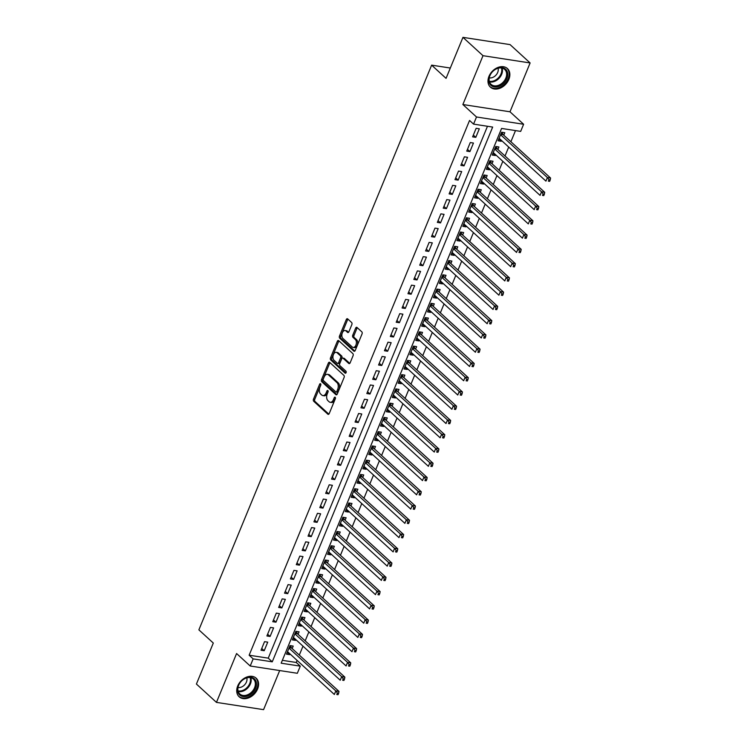 <?xml version="1.0" encoding="UTF-8"?>
<svg xmlns="http://www.w3.org/2000/svg" width="747" height="747" viewBox="0 0 747 747"><rect width="100%" height="100%" fill="white"/><g stroke="black" fill="none" stroke-linecap="round" stroke-linejoin="round"><path stroke-width="1.12" d="M320.575 383.79A1.111 0.672 -81.2 0 0 319.623 384.266L313.497 399.131A1.587 0.952 -81.2 0 0 313.703 401.251L327.868 414.212A1.587 0.952 -81.2 0 0 328.204 414.38A1.587 0.952 -81.2 0 0 329.231 413.53L335.366 398.655A1.111 0.672 -81.2 0 0 334.264 397.656L333.47 399.58A5.07 3.063 -81.2 0 1 330.174 402.288A5.07 3.063 -81.2 0 1 329.1 401.755L327.924 400.672A5.07 3.063 -81.2 0 1 327.251 393.893L328.045 391.96A1.111 0.672 -81.2 0 0 326.943 390.961L326.15 392.885A5.07 3.063 -81.2 0 1 322.863 395.593A5.07 3.063 -81.2 0 1 321.789 395.06L320.603 393.977A5.07 3.063 -81.2 0 1 319.931 387.198L320.724 385.275A1.111 0.672 -81.2 0 0 320.575 383.79M488.986 76.325A12.606 9.328 132.5 0 0 490.415 87.156A12.606 9.328 132.5 0 0 508.856 79.387A12.606 9.328 132.5 0 0 507.428 68.556A12.606 9.328 132.5 0 0 488.986 76.325M237.723 685.942A12.606 9.328 132.5 0 0 239.152 696.774A12.606 9.328 132.5 0 0 257.584 689.014A12.606 9.328 132.5 0 0 256.156 678.183A12.606 9.328 132.5 0 0 237.723 685.942M351.837 324.637A1.587 0.952 -81.2 0 0 351.632 322.517L347.654 318.876A1.587 0.952 -81.2 0 0 347.318 318.717A1.587 0.952 -81.2 0 0 346.291 319.557L339.483 336.075A1.587 0.952 -81.2 0 0 339.698 338.195L353.863 351.155A1.587 0.952 -81.2 0 0 354.199 351.323A1.587 0.952 -81.2 0 0 355.227 350.474L362.034 333.956A1.587 0.952 -81.2 0 0 361.819 331.836L357.019 327.447A1.587 0.952 -81.2 0 0 356.683 327.279A1.587 0.952 -81.2 0 0 355.656 328.129L352.743 335.198A1.587 0.952 -81.2 0 0 352.957 337.317L355.339 339.493A4.239 2.558 -81.2 0 1 356.151 344.414A4.239 2.558 -81.2 0 1 353.144 347.43A4.239 2.558 -81.2 0 1 352.248 346.981L342.92 338.447A4.239 2.558 -81.2 0 1 342.107 333.526A4.239 2.558 -81.2 0 1 345.114 330.51A4.239 2.558 -81.2 0 1 346.01 330.958L347.56 332.387A1.587 0.952 -81.2 0 0 347.897 332.555A1.587 0.952 -81.2 0 0 348.924 331.705L351.837 324.637M473.561 124.123L476.502 116.99L523.619 124.263L520.678 131.388L501.582 128.447L281.171 663.196L300.275 666.147L297.334 673.28L250.217 666.007L253.158 658.882L272.253 661.823L492.665 127.074L473.561 124.123L469.555 120.454L249.143 655.212L253.158 658.882M250.217 666.007L236.584 653.541L216.453 702.385L196.414 684.047L213.306 643.046L198.879 629.852L431.635 65.148L446.062 78.351L462.963 37.35L483.001 55.689L462.869 104.524L476.502 116.99M329.716 362.407A1.587 0.952 -81.2 0 0 329.38 362.248A1.587 0.952 -81.2 0 0 328.353 363.089L321.546 379.607A1.587 0.952 -81.2 0 0 321.752 381.726L335.917 394.687A1.587 0.952 -81.2 0 0 336.253 394.855A1.587 0.952 -81.2 0 0 337.28 394.005L344.087 377.487A1.587 0.952 -81.2 0 0 343.881 375.368L329.716 362.407M330.51 357.841L337.327 341.323A1.587 0.952 -81.2 0 1 338.354 340.483A1.587 0.952 -81.2 0 1 338.69 340.641L352.855 353.602A1.587 0.952 -81.2 0 1 353.06 355.721L350.147 362.79A1.587 0.952 -81.2 0 1 349.12 363.64A1.587 0.952 -81.2 0 1 348.784 363.472L343.041 358.215A1.587 0.952 -81.2 0 0 342.705 358.046A1.587 0.952 -81.2 0 0 341.678 358.896L339.745 363.584A1.587 0.952 -81.2 0 0 339.95 365.703L345.936 371.175A1.111 0.672 -81.2 0 1 345.123 373.136L330.725 359.961A1.587 0.952 -81.2 0 1 330.51 357.841L331.789 358.037L338.596 341.519L337.327 341.323M462.963 37.35L510.08 44.615L530.118 62.953L483.001 55.689M216.453 702.385L263.57 709.65L279.686 670.554M501.573 140.539L501.265 141.276L498.809 139.026M503.767 135.216L504.795 132.714L501.611 132.228L498.081 140.781L501.265 141.276M495.7 154.797L495.392 155.535L492.936 153.284M497.894 149.475L498.921 146.982L495.737 146.487L492.208 155.04L495.392 155.535M489.817 169.055L489.518 169.793L487.053 167.543M492.012 163.733L493.039 161.24L489.855 160.745L486.334 169.298L489.518 169.793M483.944 183.314L483.636 184.051L481.18 181.801M486.138 177.991L487.165 175.498L483.981 175.003L480.452 183.566L483.636 184.051M478.061 197.581L477.763 198.31L475.297 196.069M480.256 192.25L481.283 189.757L478.099 189.271L474.578 197.824L477.763 198.31M472.188 211.84L471.88 212.578L469.424 210.327M474.382 206.517L475.409 204.015L472.225 203.529L468.696 212.083L471.88 212.578M466.305 226.098L466.007 226.836L463.542 224.586M468.5 220.776L469.527 218.283L466.343 217.788L462.823 226.341L466.007 226.836M460.432 240.357L460.124 241.094L457.668 238.844M462.626 235.034L463.654 232.541L460.469 232.046L456.94 240.599L460.124 241.094M454.55 254.615L454.251 255.353L451.786 253.102M456.744 249.293L457.771 246.799L454.587 246.305L451.067 254.867L454.251 255.353M448.676 268.873L448.368 269.611L445.912 267.37M450.871 263.551L451.898 261.058L448.714 260.572L445.184 269.125L448.368 269.611M442.794 283.141L442.495 283.879L440.03 281.628M444.988 277.819L446.024 275.316L442.84 274.831L439.311 283.384L442.495 283.879M436.92 297.399L436.612 298.137L434.156 295.887M439.115 292.077L440.142 289.575L436.958 289.089L433.428 297.642L436.612 298.137M431.038 311.658L430.739 312.395L428.283 310.145M433.232 306.335L434.268 303.842L431.084 303.347L427.555 311.901L430.739 312.395M425.164 325.916L424.856 326.654L422.4 324.403M427.359 320.594L428.386 318.101L425.202 317.606L421.672 326.168L424.856 326.654M419.291 340.174L418.983 340.912L416.527 338.662M421.485 334.852L422.513 332.359L419.328 331.864L415.799 340.427L418.983 340.912M413.408 354.442L413.11 355.18L410.645 352.929M415.603 349.11L416.63 346.617L413.446 346.132L409.926 354.685L413.11 355.18M407.535 368.701L407.227 369.438L404.771 367.188M409.729 363.378L410.757 360.876L407.573 360.39L404.043 368.943L407.227 369.438M401.653 382.959L401.354 383.697L398.889 381.446M403.847 377.637L404.874 375.143L401.69 374.649L398.17 383.202L401.354 383.697M395.779 397.217L395.471 397.955L393.015 395.705M397.974 391.895L399.001 389.402L395.817 388.907L392.287 397.469L395.471 397.955M389.897 411.476L389.598 412.213L387.133 409.963M392.091 406.153L393.118 403.66L389.934 403.165L386.414 411.728L389.598 412.213M384.023 425.743L383.715 426.472L381.259 424.231M386.218 420.412L387.245 417.918L384.061 417.433L380.531 425.986L383.715 426.472M378.141 440.002L377.842 440.739L375.377 438.489M380.335 434.679L381.362 432.177L378.178 431.691L374.658 440.244L377.842 440.739M372.267 454.26L371.959 454.998L369.504 452.747M374.462 448.938L375.489 446.445L372.305 445.95L368.775 454.503L371.959 454.998M366.385 468.518L366.086 469.256L363.621 467.006M368.579 463.196L369.616 460.703L366.432 460.208L362.902 468.761L366.086 469.256M360.512 482.777L360.203 483.514L357.748 481.264M362.706 477.454L363.733 474.961L360.549 474.466L357.019 483.029L360.203 483.514M354.629 497.035L354.33 497.773L351.874 495.532M356.823 491.713L357.86 489.22L354.676 488.734L351.146 497.287L354.33 497.773M348.756 511.303L348.447 512.04L345.992 509.79M350.95 505.98L351.977 503.478L348.793 502.992L345.263 511.546L348.447 512.04M342.882 525.561L342.574 526.299L340.118 524.049M345.067 520.239L346.104 517.746L342.92 517.251L339.39 525.804L342.574 526.299M337 539.82L336.701 540.557L334.236 538.307M339.194 534.497L340.221 532.004L337.037 531.509L333.517 540.062L336.701 540.557M331.126 554.078L330.818 554.816L328.363 552.565M333.321 548.756L334.348 546.262L331.164 545.768L327.634 554.33L330.818 554.816M325.244 568.336L324.945 569.074L322.48 566.824M327.438 563.014L328.465 560.521L325.281 560.026L321.761 568.588L324.945 569.074M319.371 582.604L319.062 583.342L316.607 581.091M321.565 577.282L322.592 574.779L319.408 574.294L315.878 582.847L319.062 583.342M313.488 596.862L313.189 597.6L310.724 595.35M315.682 591.54L316.709 589.038L313.525 588.552L310.005 597.105L313.189 597.6M307.615 611.121L307.306 611.858L304.851 609.608M309.809 605.798L310.836 603.305L307.652 602.81L304.122 611.363L307.306 611.858M301.732 625.379L301.433 626.117L298.968 623.866M303.926 620.057L304.953 617.564L301.769 617.069L298.249 625.631L301.433 626.117M295.859 639.637L295.551 640.375L293.095 638.125M298.053 634.315L299.08 631.822L295.896 631.327L292.366 639.89L295.551 640.375M264.55 641.664L261.02 650.217L264.205 650.712L267.734 642.149L264.55 641.664M270.423 627.405L266.903 635.958L270.087 636.453L273.607 627.891L270.423 627.405M276.306 613.138L272.776 621.7L275.96 622.186L279.49 613.632L276.306 613.138M282.179 598.879L278.659 607.442L281.843 607.927L285.363 599.374L282.179 598.879M288.062 584.621L284.532 593.174L287.716 593.669L291.246 585.116L288.062 584.621M293.935 570.363L290.415 578.916L293.59 579.411L297.119 570.848L293.935 570.363M299.818 556.104L296.288 564.657L299.472 565.152L303.002 556.59L299.818 556.104M305.691 541.846L302.161 550.399L305.346 550.884L308.875 542.331L305.691 541.846M311.574 527.578L308.044 536.141L311.228 536.626L314.758 528.073L311.574 527.578M317.447 513.32L313.917 521.873L317.101 522.368L320.631 513.815L317.447 513.32M323.33 499.061L319.8 507.615L322.984 508.109L326.504 499.556L323.33 499.061M329.203 484.803L325.673 493.356L328.857 493.851L332.387 485.289L329.203 484.803M335.076 470.545L331.556 479.098L334.74 479.583L338.26 471.03L335.076 470.545M340.959 456.277L337.429 464.839L340.613 465.325L344.143 456.772L340.959 456.277M346.832 442.019L343.312 450.572L346.496 451.067L350.016 442.513L346.832 442.019M352.715 427.76L349.185 436.313L352.369 436.808L355.899 428.255L352.715 427.76M358.588 413.502L355.068 422.055L358.252 422.55L361.772 413.987L358.588 413.502M364.471 399.243L360.941 407.797L364.125 408.292L367.655 399.729L364.471 399.243M370.344 384.976L366.824 393.538L370.008 394.024L373.528 385.471L370.344 384.976M376.227 370.717L372.697 379.28L375.881 379.765L379.411 371.212L376.227 370.717M382.1 356.459L378.57 365.012L381.754 365.507L385.284 356.954L382.1 356.459M387.982 342.201L384.453 350.754L387.637 351.249L391.167 342.686L387.982 342.201M393.856 327.942L390.326 336.495L393.51 336.99L397.04 328.428L393.856 327.942M399.738 313.675L396.209 322.237L399.393 322.723L402.913 314.17L399.738 313.675M405.612 299.416L402.082 307.979L405.266 308.464L408.796 299.911L405.612 299.416M411.485 285.158L407.965 293.711L411.149 294.206L414.669 285.653L411.485 285.158M417.368 270.9L413.838 279.453L417.022 279.948L420.552 271.394L417.368 270.9M423.241 256.641L419.721 265.194L422.905 265.689L426.425 257.127L423.241 256.641M429.123 242.383L425.594 250.936L428.778 251.422L432.308 242.868L429.123 242.383M434.997 228.115L431.477 236.678L434.661 237.163L438.181 228.61L434.997 228.115M440.879 213.857L437.35 222.41L440.534 222.905L444.063 214.352L440.879 213.857M446.753 199.598L443.232 208.152L446.417 208.646L449.937 200.093L446.753 199.598M452.635 185.34L449.106 193.893L452.29 194.388L455.819 185.826L452.635 185.34M458.509 171.082L454.979 179.635L458.163 180.13L461.693 171.567L458.509 171.082M464.391 156.814L460.862 165.376L464.046 165.862L467.575 157.309L464.391 156.814M470.265 142.556L466.735 151.118L469.919 151.604L473.449 143.05L470.265 142.556M249.143 655.212L268.248 658.154L487.474 126.271M475.802 137.345L479.322 128.792L476.147 128.297L472.618 136.85L475.802 137.345L473.337 135.095M282.347 660.329L296.26 662.477L297.11 660.423M299.304 655.1L302.993 646.164M305.187 640.842L308.866 631.906M311.06 626.584L314.739 617.648M316.933 612.316L320.622 603.38M322.816 598.058L326.495 589.122M328.689 583.799L332.378 574.863M334.572 569.541L338.251 560.605M340.445 555.282L344.134 546.346M346.328 541.024L350.007 532.079M352.201 526.756L355.889 517.82M358.084 512.498L361.763 503.562M363.957 498.24L367.645 489.304M369.84 483.981L373.519 475.045M375.713 469.723L379.401 460.778M381.596 455.455L385.275 446.519M387.469 441.197L391.148 432.261M393.342 426.939L397.03 418.003M399.225 412.68L402.904 403.744M405.098 398.422L408.786 389.486M410.981 384.154L414.66 375.218M416.854 369.896L420.542 360.96M422.737 355.637L426.416 346.701M428.61 341.379L432.298 332.443M434.493 327.121L438.172 318.185M440.366 312.862L444.054 303.917M446.248 298.595L449.927 289.659M452.122 284.336L455.81 275.4M458.004 270.078L461.683 261.142M463.878 255.819L467.557 246.883M469.751 241.561L473.439 232.616M475.634 227.293L479.313 218.357M481.507 213.035L485.195 204.099M487.389 198.777L491.068 189.841M493.263 184.518L496.951 175.582M499.145 170.26L502.824 161.324M505.019 155.992L508.707 147.056M510.901 141.734L515.495 130.594M292.17 648.573L293.197 646.08L290.023 645.595L286.493 654.148L289.677 654.643L289.976 653.905M450.32 68.033L431.635 65.148M462.869 104.524L509.996 111.798L530.118 62.953M509.996 111.798L523.619 124.263M296.26 662.477L300.275 666.147M268.248 658.154L272.253 661.823M289.677 654.643L287.212 652.392M264.205 650.712L261.749 648.461M270.087 636.453L267.622 634.203M275.96 622.186L273.505 619.935M281.843 607.927L279.378 605.677M287.716 593.669L285.261 591.419M293.59 579.411L291.134 577.16M299.472 565.152L297.017 562.902M305.346 550.884L302.89 548.643M311.228 536.626L308.772 534.376M317.101 522.368L314.646 520.117M322.984 508.109L320.519 505.859M328.857 493.851L326.402 491.601M334.74 479.583L332.275 477.342M340.613 465.325L338.158 463.075M346.496 451.067L344.031 448.816M352.369 436.808L349.913 434.558M358.252 422.55L355.787 420.3M364.125 408.292L361.669 406.041M370.008 394.024L367.543 391.773M375.881 379.765L373.425 377.515M381.754 365.507L379.299 363.257M387.637 351.249L385.181 348.998M393.51 336.99L391.055 334.74M399.393 322.723L396.928 320.482M405.266 308.464L402.81 306.214M411.149 294.206L408.684 291.956M417.022 279.948L414.566 277.697M422.905 265.689L420.44 263.439M428.778 251.422L426.322 249.181M434.661 237.163L432.196 234.913M440.534 222.905L438.078 220.654M446.417 208.646L443.951 206.396M452.29 194.388L449.834 192.138M458.163 180.13L455.707 177.879M464.046 165.862L461.59 163.612M469.919 151.604L467.463 149.353M322.863 395.593L324.133 395.789A5.07 3.063 -81.2 0 0 327.419 393.081L326.15 392.885M328.176 391.251L327.419 393.081M330.174 402.288L331.453 402.484A5.07 3.063 -81.2 0 0 334.74 399.776L333.47 399.58M335.496 397.946L334.74 399.776M320.855 384.556L314.767 399.328A1.587 0.952 -81.2 0 0 314.982 401.447L328.839 414.137M330.015 362.687A1.587 0.952 -81.2 0 0 329.623 363.285L322.816 379.803A1.587 0.952 -81.2 0 0 323.031 381.922L336.888 394.603M323.283 379.074A1.111 0.672 -81.2 0 0 323.423 380.559L335.861 391.932A1.111 0.672 -81.2 0 0 336.813 391.456L337.653 389.43A5.07 3.063 -81.2 0 0 336.981 382.641L328.484 374.873A5.07 3.063 -81.2 0 0 327.41 374.331A5.07 3.063 -81.2 0 0 324.114 377.048L323.283 379.074M337.13 392.128A1.111 0.672 -81.2 0 0 338.092 391.652L336.813 391.456M327.41 374.331L328.68 374.527A5.07 3.063 -81.2 0 1 329.754 375.069L338.251 382.837A5.07 3.063 -81.2 0 1 338.923 389.626L338.092 391.652M338.989 340.921A1.587 0.952 -81.2 0 0 338.596 341.519M349.755 363.397L344.311 358.411A1.587 0.952 -81.2 0 0 343.975 358.243L342.705 358.046M345.945 372.912L331.995 360.157L330.725 359.961M337.074 352.761A4.239 2.558 -81.2 0 0 336.178 352.313A4.239 2.558 -81.2 0 0 333.171 355.329A4.239 2.558 -81.2 0 0 333.993 360.25L337.28 363.257A1.587 0.952 -81.2 0 0 337.616 363.425A1.587 0.952 -81.2 0 0 338.643 362.575L340.576 357.888A1.587 0.952 -81.2 0 0 340.361 355.768L337.074 352.761L338.354 352.957A4.239 2.558 -81.2 0 0 337.457 352.509L336.178 352.313M338.55 363.453A1.587 0.952 -81.2 0 0 338.886 363.621A1.587 0.952 -81.2 0 0 339.913 362.771L338.643 362.575M338.354 352.957L341.64 355.964A1.587 0.952 -81.2 0 1 341.846 358.084L339.913 362.771M331.789 358.037A1.587 0.952 -81.2 0 0 331.995 360.157M345.114 330.51L346.384 330.706A4.239 2.558 -81.2 0 1 347.28 331.154L348.541 332.303M353.144 347.43L354.414 347.626A4.239 2.558 -81.2 0 0 357.421 344.61A4.239 2.558 -81.2 0 0 356.608 339.689L355.339 339.493M357.327 327.718A1.587 0.952 -81.2 0 0 356.935 328.325L354.022 335.394A1.587 0.952 -81.2 0 0 354.227 337.513L356.608 339.689M347.962 319.156A1.587 0.952 -81.2 0 0 347.57 319.753L340.763 336.271A1.587 0.952 -81.2 0 0 340.968 338.391L354.834 351.071M287.52 651.655L334.339 694.477L335.814 690.919L338.998 691.405L291.535 647.994A1.615 0.971 98.8 0 1 291.274 647.612L290.424 645.651M337.364 693.085L336.785 694.514L338.055 694.71L338.643 693.281L337.364 693.085L335.814 690.919L288.986 648.088M338.055 694.71L336.785 694.514M338.998 691.405L338.643 693.281M255.605 688.22A10.906 8.068 -47.5 0 1 243.046 696.512A10.906 8.068 -47.5 0 1 238.414 685.569A10.906 8.068 -47.5 0 1 250.983 677.268A10.906 8.068 -47.5 0 1 255.605 688.22M238.657 685.298A10.094 7.47 132.5 0 0 239.796 693.972A10.094 7.47 132.5 0 0 254.568 687.754A10.094 7.47 132.5 0 0 253.429 679.07A10.094 7.47 132.5 0 0 238.657 685.298M238.004 687.492A7.19 5.322 132.5 0 0 246.426 682.048A7.19 5.322 132.5 0 0 246.809 677.856M238.414 695.989A12.522 9.263 132.5 0 0 238.564 696.129A12.522 9.263 132.5 0 0 256.884 688.417A12.522 9.263 132.5 0 0 255.465 677.65A12.522 9.263 132.5 0 0 255.315 677.52L255.465 677.65M499.145 86.269A10.906 8.068 -47.5 0 1 488.855 80.937A10.906 8.068 -47.5 0 1 497.418 68.276A10.906 8.068 -47.5 0 1 507.708 73.608A10.906 8.068 -47.5 0 1 499.145 86.269M497.082 68.575A10.094 7.47 132.5 0 0 489.808 75.97A10.094 7.47 132.5 0 0 491.068 84.355A10.094 7.47 132.5 0 0 498.679 85.233A10.094 7.47 132.5 0 0 505.952 77.837A10.094 7.47 132.5 0 0 504.692 69.452A10.094 7.47 132.5 0 0 497.082 68.575M489.266 77.875A7.19 5.322 132.5 0 0 492.6 77.483A7.19 5.322 132.5 0 0 498.081 68.238M489.677 86.372A12.522 9.263 132.5 0 0 489.827 86.512A12.522 9.263 132.5 0 0 499.267 87.604A12.522 9.263 132.5 0 0 508.296 78.435A12.522 9.263 132.5 0 0 506.727 68.033A12.522 9.263 132.5 0 0 506.578 67.893M293.394 637.387L340.221 680.218L341.687 676.661L344.871 677.146L297.409 633.727A1.615 0.971 98.8 0 1 297.157 633.353L296.307 631.392M343.247 678.827L342.658 680.256L343.928 680.452L344.516 679.023L343.247 678.827L341.687 676.661L294.869 633.829M343.928 680.452L342.658 680.256M344.871 677.146L344.516 679.023M299.276 623.129L346.094 665.96L347.57 662.393L350.754 662.888L303.291 619.468A1.615 0.971 98.8 0 1 303.03 619.095L302.18 617.134M349.12 664.569L348.532 665.988L349.811 666.184L350.399 664.765L349.12 664.569L347.57 662.393L300.742 619.562M349.811 666.184L348.532 665.988M350.754 662.888L350.399 664.765M305.149 608.87L351.977 651.701L353.443 648.135L356.627 648.629L309.165 605.21A1.615 0.971 98.8 0 1 308.913 604.837L308.063 602.876M355.002 650.31L354.414 651.729L355.684 651.926L356.272 650.506L355.002 650.31L353.443 648.135L306.625 605.303M355.684 651.926L354.414 651.729M356.627 648.629L356.272 650.506M311.032 594.612L357.85 637.443L359.326 633.876L362.51 634.371L315.038 590.952A1.615 0.971 98.8 0 1 314.786 590.578L313.936 588.617M360.876 636.042L360.287 637.471L361.567 637.667L362.155 636.239L360.876 636.042L359.326 633.876L312.498 591.045M361.567 637.667L360.287 637.471M362.51 634.371L362.155 636.239M316.905 580.354L363.733 623.185L365.199 619.618L368.383 620.103L320.921 576.693A1.615 0.971 98.8 0 1 320.659 576.311L319.819 574.35M366.758 621.784L366.17 623.213L367.44 623.409L368.028 621.98L366.758 621.784L365.199 619.618L318.381 576.787M367.44 623.409L366.17 623.213M368.383 620.103L368.028 621.98M322.788 566.095L369.606 608.917L371.082 605.359L374.256 605.845L326.794 562.426A1.615 0.971 98.8 0 1 326.542 562.052L325.692 560.091M372.632 607.526L372.043 608.954L373.323 609.15L373.911 607.722L372.632 607.526L371.082 605.359L324.254 562.528M373.323 609.15L372.043 608.954M374.256 605.845L373.911 607.722M328.661 551.828L375.489 594.659L376.955 591.092L380.139 591.587L332.676 548.167A1.615 0.971 98.8 0 1 332.415 547.794L331.575 545.833M378.514 593.267L377.926 594.696L379.196 594.892L379.784 593.463L378.514 593.267L376.955 591.092L330.137 548.27M379.196 594.892L377.926 594.696M380.139 591.587L379.784 593.463M334.544 537.569L381.362 580.4L382.828 576.833L386.012 577.328L338.55 533.909A1.615 0.971 98.8 0 1 338.298 533.535L337.448 531.575M384.388 579.009L383.799 580.428L385.078 580.624L385.667 579.205L384.388 579.009L382.828 576.833L336.01 534.002M385.078 580.624L383.799 580.428M386.012 577.328L385.667 579.205M340.417 523.311L387.245 566.142L388.711 562.575L391.895 563.07L344.432 519.651A1.615 0.971 98.8 0 1 344.171 519.277L343.331 517.316M390.27 564.741L389.682 566.17L390.952 566.366L391.54 564.937L390.27 564.741L388.711 562.575L341.893 519.744M390.952 566.366L389.682 566.17M391.895 563.07L391.54 564.937M346.3 509.052L393.118 551.884L394.584 548.317L397.768 548.802L350.306 505.392A1.615 0.971 98.8 0 1 350.054 505.009L349.204 503.048M396.143 550.483L395.555 551.912L396.834 552.108L397.413 550.679L396.143 550.483L394.584 548.317L347.766 505.486M396.834 552.108L395.555 551.912M397.768 548.802L397.413 550.679M352.173 494.794L398.991 537.616L400.467 534.058L403.651 534.544L356.188 491.134A1.615 0.971 98.8 0 1 355.927 490.751L355.077 488.79M402.026 536.225L401.438 537.653L402.708 537.849L403.296 536.421L402.026 536.225L400.467 534.058L353.639 491.227M402.708 537.849L401.438 537.653M403.651 534.544L403.296 536.421M358.056 480.526L404.874 523.358L406.34 519.791L409.524 520.286L362.062 476.866A1.615 0.971 98.8 0 1 361.809 476.493L360.96 474.532M407.899 521.966L407.311 523.395L408.581 523.591L409.169 522.162L407.899 521.966L406.34 519.791L359.522 476.969M408.581 523.591L407.311 523.395M409.524 520.286L409.169 522.162M363.929 466.268L410.747 509.099L412.223 505.532L415.407 506.027L367.944 462.608A1.615 0.971 98.8 0 1 367.683 462.234L366.833 460.273M413.773 507.708L413.194 509.127L414.464 509.323L415.052 507.904L413.773 507.708L412.223 505.532L365.395 462.701M414.464 509.323L413.194 509.127M415.407 506.027L415.052 507.904M369.802 452.01L416.63 494.841L418.096 491.274L421.28 491.769L373.817 448.349A1.615 0.971 98.8 0 1 373.565 447.976L372.716 446.015M419.655 493.44L419.067 494.869L420.337 495.065L420.925 493.646L419.655 493.44L418.096 491.274L371.278 448.443M420.337 495.065L419.067 494.869M421.28 491.769L420.925 493.646M375.685 437.751L422.503 480.582L423.979 477.016L427.163 477.501L379.7 434.091A1.615 0.971 98.8 0 1 379.439 433.708L378.589 431.757M425.529 479.182L424.94 480.61L426.22 480.807L426.808 479.378L425.529 479.182L423.979 477.016L377.151 434.184M426.22 480.807L424.94 480.61M427.163 477.501L426.808 479.378M381.558 423.493L428.386 466.315L429.852 462.757L433.036 463.243L385.573 419.833A1.615 0.971 98.8 0 1 385.321 419.45L384.472 417.489M431.411 464.923L430.823 466.352L432.093 466.548L432.681 465.12L431.411 464.923L429.852 462.757L383.034 419.926M432.093 466.548L430.823 466.352M433.036 463.243L432.681 465.12M387.441 409.225L434.259 452.056L435.734 448.489L438.919 448.984L391.456 405.565A1.615 0.971 98.8 0 1 391.195 405.191L390.345 403.231M437.284 450.665L436.696 452.094L437.975 452.29L438.564 450.861L437.284 450.665L435.734 448.489L388.907 405.668M437.975 452.29L436.696 452.094M438.919 448.984L438.564 450.861M393.314 394.967L440.142 437.798L441.608 434.231L444.792 434.726L397.329 391.307A1.615 0.971 98.8 0 1 397.068 390.933L396.227 388.972M443.167 436.407L442.579 437.826L443.849 438.022L444.437 436.603L443.167 436.407L441.608 434.231L394.789 391.4M443.849 438.022L442.579 437.826M444.792 434.726L444.437 436.603M399.197 380.709L446.015 423.54L447.49 419.973L450.665 420.468L403.203 377.048A1.615 0.971 98.8 0 1 402.95 376.675L402.101 374.714M449.04 422.148L448.452 423.568L449.731 423.764L450.32 422.344L449.04 422.148L447.49 419.973L400.663 377.142M449.731 423.764L448.452 423.568M450.665 420.468L450.32 422.344M405.07 366.45L451.898 409.281L453.364 405.714L456.548 406.209L409.085 362.79A1.615 0.971 98.8 0 1 408.824 362.407L407.983 360.456M454.923 407.881L454.335 409.309L455.605 409.505L456.193 408.077L454.923 407.881L453.364 405.714L406.545 362.883M455.605 409.505L454.335 409.309M456.548 406.209L456.193 408.077M410.953 352.192L457.771 395.023L459.237 391.456L462.421 391.942L414.958 348.532A1.615 0.971 98.8 0 1 414.706 348.149L413.857 346.188M460.796 393.622L460.208 395.051L461.487 395.247L462.076 393.818L460.796 393.622L459.237 391.456L412.419 348.625M461.487 395.247L460.208 395.051M462.421 391.942L462.076 393.818M416.826 337.933L463.654 380.755L465.12 377.198L468.304 377.683L420.841 334.264A1.615 0.971 98.8 0 1 420.58 333.89L419.739 331.929M466.679 379.364L466.091 380.793L467.361 380.989L467.949 379.56L466.679 379.364L465.12 377.198L418.301 334.367M467.361 380.989L466.091 380.793M468.304 377.683L467.949 379.56M422.709 323.666L469.527 366.497L470.993 362.93L474.177 363.425L426.714 320.005A1.615 0.971 98.8 0 1 426.462 319.632L425.613 317.671M472.552 365.106L471.964 366.525L473.243 366.73L473.822 365.302L472.552 365.106L470.993 362.93L424.175 320.108M473.243 366.73L471.964 366.525M474.177 363.425L473.822 365.302M428.582 309.407L475.4 352.239L476.875 348.672L480.06 349.166L432.597 305.747A1.615 0.971 98.8 0 1 432.336 305.374L431.486 303.413M478.435 350.847L477.847 352.267L479.116 352.463L479.705 351.043L478.435 350.847L476.875 348.672L430.048 305.84M479.116 352.463L477.847 352.267M480.06 349.166L479.705 351.043M434.465 295.149L481.283 337.98L482.749 334.413L485.933 334.908L438.47 291.489A1.615 0.971 98.8 0 1 438.218 291.115L437.368 289.154M484.308 336.58L483.72 338.008L484.99 338.204L485.578 336.776L484.308 336.58L482.749 334.413L435.931 291.582M484.99 338.204L483.72 338.008M485.933 334.908L485.578 336.776M440.338 280.891L487.156 323.722L488.631 320.155L491.815 320.64L444.353 277.23A1.615 0.971 98.8 0 1 444.091 276.848L443.242 274.887M490.181 322.321L489.602 323.75L490.872 323.946L491.461 322.517L490.181 322.321L488.631 320.155L441.804 277.324M490.872 323.946L489.602 323.75M491.815 320.64L491.461 322.517M446.211 266.632L493.039 309.454L494.505 305.897L497.689 306.382L450.226 262.972A1.615 0.971 98.8 0 1 449.974 262.589L449.124 260.628M496.064 308.063L495.476 309.491L496.746 309.688L497.334 308.259L496.064 308.063L494.505 305.897L447.686 263.065M496.746 309.688L495.476 309.491M497.689 306.382L497.334 308.259M452.094 252.365L498.912 295.196L500.387 291.629L503.571 292.124L456.109 248.704A1.615 0.971 98.8 0 1 455.847 248.331L454.998 246.37M501.937 293.804L501.349 295.233L502.628 295.429L503.217 294.001L501.937 293.804L500.387 291.629L453.56 248.807M502.628 295.429L501.349 295.233M503.571 292.124L503.217 294.001M457.967 238.106L504.795 280.937L506.261 277.37L509.445 277.865L461.982 234.446A1.615 0.971 98.8 0 1 461.73 234.072L460.88 232.112M507.82 279.546L507.232 280.965L508.502 281.161L509.09 279.742L507.82 279.546L506.261 277.37L459.442 234.539M508.502 281.161L507.232 280.965M509.445 277.865L509.09 279.742M463.85 223.848L510.668 266.679L512.143 263.112L515.327 263.607L467.865 220.188A1.615 0.971 98.8 0 1 467.603 219.814L466.754 217.853M513.693 265.278L513.105 266.707L514.384 266.903L514.972 265.474L513.693 265.278L512.143 263.112L465.316 220.281M514.384 266.903L513.105 266.707M515.327 263.607L514.972 265.474M469.723 209.59L516.551 252.421L518.016 248.854L521.201 249.339L473.738 205.929A1.615 0.971 98.8 0 1 473.477 205.546L472.636 203.595M519.576 251.02L518.988 252.449L520.257 252.645L520.846 251.216L519.576 251.02L518.016 248.854L471.198 206.023M520.257 252.645L518.988 252.449M521.201 249.339L520.846 251.216M475.606 195.331L522.424 238.153L523.899 234.595L527.074 235.081L479.611 191.671A1.615 0.971 98.8 0 1 479.359 191.288L478.51 189.327M525.449 236.762L524.861 238.19L526.14 238.386L526.728 236.958L525.449 236.762L523.899 234.595L477.072 191.764M526.14 238.386L524.861 238.19M527.074 235.081L526.728 236.958M481.479 181.063L528.306 223.895L529.772 220.328L532.956 220.823L485.494 177.403A1.615 0.971 98.8 0 1 485.233 177.03L484.392 175.069M531.332 222.503L530.743 223.932L532.013 224.128L532.602 222.699L531.332 222.503L529.772 220.328L482.954 177.506M532.013 224.128L530.743 223.932M532.956 220.823L532.602 222.699M487.361 166.805L534.18 209.636L535.646 206.069L538.83 206.564L491.367 163.145A1.615 0.971 98.8 0 1 491.115 162.771L490.265 160.81M537.205 208.245L536.617 209.664L537.896 209.86L538.484 208.441L537.205 208.245L535.646 206.069L488.827 163.238M537.896 209.86L536.617 209.664M538.83 206.564L538.484 208.441M493.235 152.547L540.062 195.378L541.528 191.811L544.712 192.306L497.25 148.886A1.615 0.971 98.8 0 1 496.988 148.513L496.148 146.552M543.088 193.977L542.499 195.406L543.769 195.602L544.358 194.183L543.088 193.977L541.528 191.811L494.71 148.98M543.769 195.602L542.499 195.406M544.712 192.306L544.358 194.183M499.117 138.288L545.936 181.119L547.402 177.553L550.586 178.038L503.123 134.628A1.615 0.971 98.8 0 1 502.871 134.245L502.021 132.294M548.961 179.719L548.373 181.148L549.652 181.344L550.231 179.915L548.961 179.719L547.402 177.553L500.583 134.721M549.652 181.344L548.373 181.148M550.586 178.038L550.231 179.915M320.855 384.453L319.623 384.266M335.487 397.843L334.264 397.656M328.176 391.148L326.943 390.961M328.577 414.324L327.868 414.212M314.982 401.447L313.703 401.251M314.767 399.328L313.497 399.131M336.626 394.789L335.917 394.687M323.031 381.922L321.752 381.726M322.816 379.803L321.546 379.607M329.623 363.285L328.353 363.089M338.923 389.626L337.653 389.43M338.251 382.837L336.981 382.641M329.754 375.069L328.484 374.873M349.493 363.584L348.784 363.472M344.311 358.411L343.041 358.215M345.618 373.211L345.123 373.136M341.846 358.084L340.576 357.888M341.64 355.964L340.361 355.768M348.27 332.49L347.56 332.387M347.28 331.154L346.01 330.958M354.227 337.513L352.957 337.317M354.022 335.394L352.743 335.198M356.935 328.325L355.656 328.129M354.564 351.258L353.863 351.155M340.968 338.391L339.698 338.195M340.763 336.271L339.483 336.075M347.57 319.753L346.291 319.557M291.535 647.994L289.182 647.63M291.274 647.612L289.313 647.313M250.833 677.716A10.094 7.47 -47.5 0 1 250.394 683.935A10.094 7.47 -47.5 0 1 238.218 691.507M238.041 690.872A9.767 7.227 132.5 0 0 249.741 683.524A9.767 7.227 132.5 0 0 250.18 677.594M502.096 68.098A10.094 7.47 -47.5 0 1 494.505 81.414A10.094 7.47 -47.5 0 1 489.481 81.89M489.304 81.255A9.767 7.227 132.5 0 0 494.075 80.779A9.767 7.227 132.5 0 0 501.452 67.977M297.409 633.727L295.056 633.372M297.157 633.353L295.186 633.054M303.291 619.468L300.938 619.104M303.03 619.095L301.069 618.787M309.165 605.21L306.812 604.846M308.913 604.837L306.942 604.528M315.038 590.952L312.685 590.588M314.786 590.578L312.816 590.27M320.921 576.693L318.567 576.329M320.659 576.311L318.698 576.012M326.794 562.426L324.441 562.071M326.542 562.052L324.572 561.753M332.676 548.167L330.323 547.803M332.415 547.794L330.454 547.486M338.55 533.909L336.197 533.545M338.298 533.535L336.327 533.227M344.432 519.651L342.079 519.286M344.171 519.277L342.21 518.969M350.306 505.392L347.953 505.028M350.054 505.009L348.083 504.711M356.188 491.134L353.835 490.77M355.927 490.751L353.966 490.452M362.062 476.866L359.709 476.502M361.809 476.493L359.839 476.194M367.944 462.608L365.591 462.244M367.683 462.234L365.722 461.926M373.817 448.349L371.464 447.985M373.565 447.976L371.595 447.668M379.7 434.091L377.347 433.727M379.439 433.708L377.478 433.409M385.573 419.833L383.22 419.469M385.321 419.45L383.351 419.151M391.456 405.565L389.094 405.21M391.195 405.191L389.224 404.893M397.329 391.307L394.976 390.942M397.068 390.933L395.107 390.625M403.203 377.048L400.85 376.684M402.95 376.675L400.98 376.367M409.085 362.79L406.732 362.426M408.824 362.407L406.863 362.108M414.958 348.532L412.605 348.167M414.706 348.149L412.736 347.85M420.841 334.264L418.488 333.909M420.58 333.89L418.619 333.592M426.714 320.005L424.361 319.641M426.462 319.632L424.492 319.324M432.597 305.747L430.244 305.383M432.336 305.374L430.375 305.065M438.47 291.489L436.117 291.125M438.218 291.115L436.248 290.807M444.353 277.23L442 276.866M444.091 276.848L442.131 276.549M450.226 262.972L447.873 262.608M449.974 262.589L448.004 262.29M456.109 248.704L453.756 248.34M455.847 248.331L453.887 248.023M461.982 234.446L459.629 234.082M461.73 234.072L459.76 233.764M467.865 220.188L465.502 219.823M467.603 219.814L465.633 219.506M473.738 205.929L471.385 205.565M473.477 205.546L471.516 205.248M479.611 191.671L477.258 191.307M479.359 191.288L477.389 190.989M485.494 177.403L483.141 177.048M485.233 177.03L483.272 176.731M491.367 163.145L489.014 162.781M491.115 162.771L489.145 162.463M497.25 148.886L494.897 148.522M496.988 148.513L495.028 148.205M503.123 134.628L500.77 134.264M502.871 134.245L500.901 133.946M337.373 392.25L336.094 392.054M338.886 363.621L337.616 363.425"/></g></svg>
